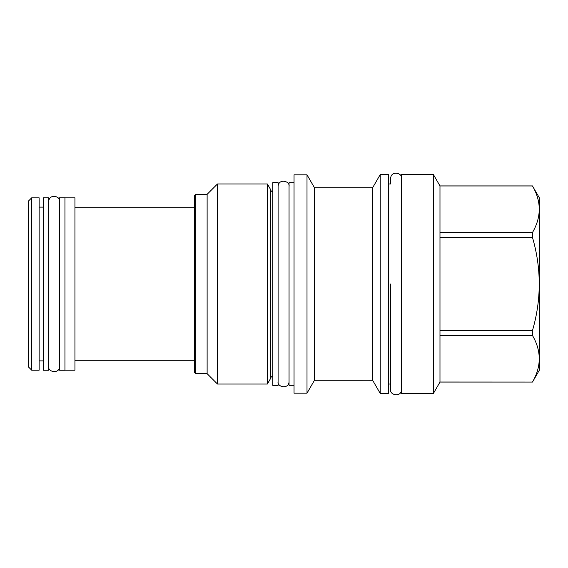 <?xml version="1.0" encoding="UTF-8"?>
<svg xmlns="http://www.w3.org/2000/svg" width="568" height="568" viewBox="0 0 568 568"><rect width="100%" height="100%" fill="white"/><g stroke="black" fill="none" stroke-linecap="round" stroke-linejoin="round"><path stroke-width="0.85" d="M272.789 182.633L272.789 385.367L278.1 385.367L278.1 182.633L272.789 182.633M272.789 191.899A2.975 2.975 0 0 1 270.56 189.485L270.56 378.515A2.975 2.975 0 0 1 272.789 376.101M270.56 378.515L267.372 384.039L217.48 384.039L207.121 373.68L195.754 373.68L195.754 194.32L207.121 194.32L207.121 373.68M270.56 189.485L267.372 183.961L267.372 384.039M267.372 183.961L217.48 183.961L217.48 384.039M217.48 183.961L207.121 194.32M195.754 194.32L194.37 195.704L194.37 372.303L195.754 373.68M64.951 370.173L74.941 370.173L74.941 197.827L64.951 197.827M64.951 197.77L64.951 370.23L59.64 370.23L59.64 197.77L64.951 197.77M48.692 197.77L48.692 370.23L43.381 370.23L43.381 197.77L48.692 197.77M39.135 370.173L39.135 197.827L31.694 197.827L31.694 370.173L39.135 370.173M31.694 197.827L28.4 201.122L28.4 366.878L31.694 370.173M294.039 182.683L289.048 182.683L289.048 385.317L294.039 385.317M294.039 174.823L294.039 393.177L307.004 393.177L307.004 174.823L294.039 174.823M380.212 174.61L380.212 393.39L388.398 393.39L388.398 174.61L380.212 174.61L372.636 187.731L314.459 187.731L314.459 380.269L307.004 393.177M314.459 187.731L307.004 174.823M369.953 380.262L314.459 380.269M369.342 380.269L372.53 380.269M372.636 187.731L372.636 380.269L380.212 393.39M369.427 187.731L371.252 187.745M401.576 178.487C402.748 172.878 390.976 170.151 390.628 178.487L390.628 183.961L388.398 183.961M401.576 389.513C401.462 397.692 389.357 395.193 390.628 389.513L390.628 384.039L388.398 384.039M401.576 393.39L401.576 174.61L433.448 174.61L433.448 393.39L401.576 393.39M433.448 174.61L439.98 185.928L439.98 382.072L433.448 393.39M439.98 382.03L532.486 382.072L539.6 369.747L539.6 198.253L532.486 185.97C541.489 201.477 541.489 216.99 532.486 232.497L532.486 237.467C541.489 268.486 541.489 299.514 532.486 330.533L532.486 335.503C541.489 351.01 541.489 366.523 532.486 382.03M439.98 185.97L532.486 185.97M439.98 232.497L532.486 232.497M439.98 237.467L532.486 237.467M439.98 330.533L532.486 330.533M439.98 335.503L532.486 335.503M390.628 284L390.628 389.513L390.628 284M74.941 207.71L194.37 207.71M74.941 360.289L194.37 360.289M39.135 207.121L43.381 207.121M39.135 360.879L43.381 360.879M439.98 382.072L532.486 382.072M439.98 185.928L532.486 185.928M278.1 381.49C276.829 387.17 288.934 389.669 289.048 381.49M289.048 186.51C290.22 180.901 278.448 178.174 278.1 186.51M48.692 366.346C47.421 372.033 59.526 374.532 59.64 366.346M59.64 201.654C60.812 196.038 49.04 193.319 48.692 201.654"/></g></svg>
